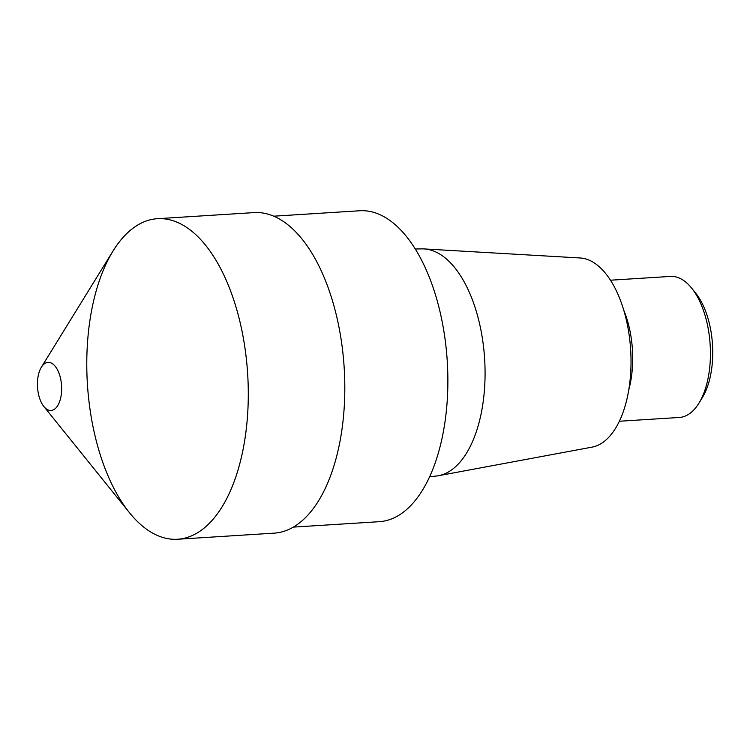 <?xml version="1.0" encoding="UTF-8"?>
<svg xmlns="http://www.w3.org/2000/svg" width="750" height="750" viewBox="0 0 750 750"><rect width="100%" height="100%" fill="white"/><g stroke="black" fill="none" stroke-linecap="round" stroke-linejoin="round"><path stroke-width="1.12" d="M293.344 527.109L379.35 521.681A155.775 77.888 -93.6 0 0 447.262 361.312A155.775 77.888 -93.6 0 0 359.719 210.759L273.712 216.188M619.369 421.247L679.341 417.459A70.659 35.334 -93.6 0 0 698.888 403.238L702.253 397.772A64.237 32.119 -93.6 0 0 695.644 293.081L691.613 288.084A70.659 35.334 -93.6 0 0 670.444 276.422L610.472 280.209M698.888 403.238A70.659 35.334 -93.6 0 0 691.613 288.084M429.637 476.756L436.256 476.044A113.831 56.916 -93.6 0 0 438.431 475.725L592.134 447.113A94.931 47.466 -93.6 0 0 630.656 349.734A94.931 47.466 -93.6 0 0 580.191 257.981L424.116 248.925A113.831 56.916 -93.6 0 0 421.922 248.878L415.266 249M438.431 475.725A113.831 56.916 -93.6 0 0 484.631 358.95A113.831 56.916 -93.6 0 0 424.116 248.925M101.522 458.681A160.594 80.297 -93.6 0 0 177.647 539.241A160.594 80.297 -93.6 0 0 247.659 373.912A160.594 80.297 -93.6 0 0 157.406 218.7A160.594 80.297 -93.6 0 0 101.522 458.681M177.647 539.241L274.163 533.147A160.594 80.297 -93.6 0 0 344.184 367.819A160.594 80.297 -93.6 0 0 253.931 212.606L157.406 218.7M59.447 374.466A24.084 12.047 86.4 0 1 58.631 403.959A24.084 12.047 86.4 0 1 43.847 406.491A24.084 12.047 86.4 0 1 39.647 398.372A24.084 12.047 86.4 0 1 41.362 367.228A24.084 12.047 86.4 0 1 59.447 374.466M41.362 367.228L112.997 251.034A160.594 80.297 86.4 0 1 233.531 299.259A160.594 80.297 86.4 0 1 228.075 495.909A160.594 80.297 86.4 0 1 129.516 512.756L43.847 406.491M628.791 389.803A70.659 35.334 -93.6 0 0 623.766 310.219"/></g></svg>
